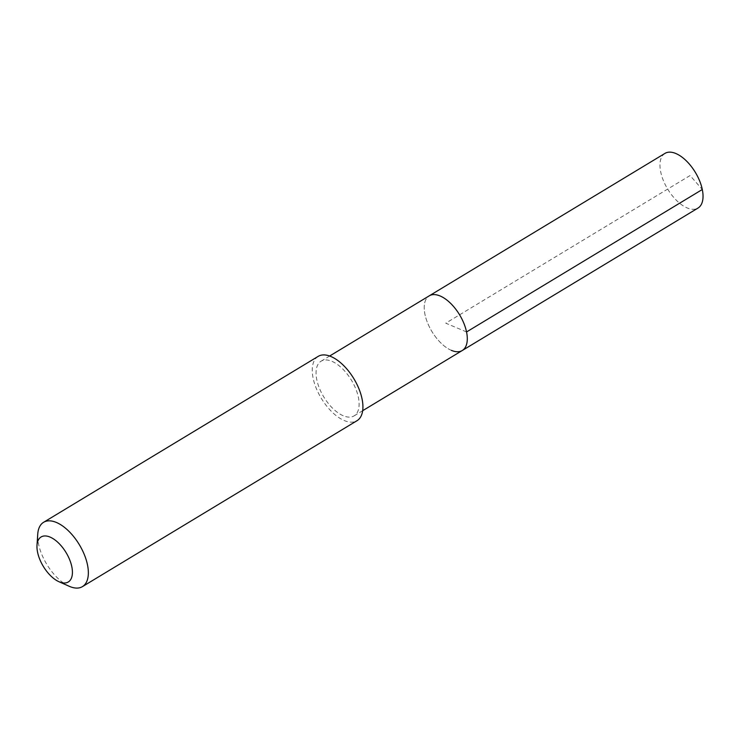 <?xml version="1.0" encoding="UTF-8"?>
<svg xmlns="http://www.w3.org/2000/svg" width="740" height="740" viewBox="0 0 740 740"><rect width="100%" height="100%" fill="white"/><g stroke="black" fill="none" stroke-linecap="round" stroke-linejoin="round"><path stroke-width="0.56" stroke-dasharray="3.7 2.78" d="M664.982 153.383A31.931 16.16 -121.1 0 0 663.355 180.495A31.931 16.16 -121.1 0 0 687.136 207.922A31.931 16.16 -121.1 0 0 698.014 208.051M451.391 350.371A31.931 16.16 58.9 0 1 427.609 322.954A31.931 16.16 58.9 0 1 429.237 295.843A31.931 16.16 -121.1 0 0 427.609 322.954A31.931 16.16 -121.1 0 0 451.391 350.371A31.931 16.16 -121.1 0 0 462.269 350.51M343.221 415.732A31.931 16.16 58.9 0 1 319.44 388.315A31.931 16.16 58.9 0 1 321.077 361.203A31.931 16.16 58.9 0 1 331.955 361.342A31.931 16.16 58.9 0 1 355.736 388.759A31.931 16.16 58.9 0 1 354.108 415.871A31.931 16.16 58.9 0 1 343.221 415.732M318.163 356.384A37.574 19.009 -121.1 0 0 316.239 388.278A37.574 19.009 -121.1 0 0 344.22 420.533A37.574 19.009 -121.1 0 0 357.022 420.69M69.209 586.265A37.574 19.009 58.9 0 1 37.74 534.188M466.552 331.955L445.757 323.177L690.078 175.537L702.297 189.505M321.077 361.203L329.642 356.023M354.108 415.871L362.683 410.691"/><path stroke-width="1.11" d="M362.683 410.691L698.014 208.051A31.931 16.16 -121.1 0 0 699.652 180.939A31.931 16.16 -121.1 0 0 675.87 153.522A31.931 16.16 -121.1 0 0 664.982 153.383L429.237 295.843A31.931 16.16 58.9 0 1 440.124 295.982A31.931 16.16 58.9 0 1 463.906 323.399A31.931 16.16 58.9 0 1 462.269 350.51A31.931 16.16 58.9 0 1 451.391 350.371M462.269 350.51A31.931 16.16 -121.1 0 0 463.906 323.399A31.931 16.16 -121.1 0 0 440.124 295.982A31.931 16.16 -121.1 0 0 429.237 295.843L329.642 356.023M82.445 586.616L357.022 420.69A37.574 19.009 -121.1 0 0 358.937 388.796A37.574 19.009 -121.1 0 0 330.965 356.541A37.574 19.009 -121.1 0 0 318.163 356.384L43.586 522.301A37.574 19.009 58.9 0 1 56.388 522.459A37.574 19.009 58.9 0 1 84.369 554.723A37.574 19.009 58.9 0 1 82.445 586.616A37.574 19.009 58.9 0 1 69.643 586.459A37.574 19.009 58.9 0 1 69.209 586.265L59.034 581.751A26.298 13.311 58.9 0 1 37 545.297A26.298 13.311 58.9 0 1 50.061 537.083A26.298 13.311 58.9 0 1 71.817 566.72A26.298 13.311 58.9 0 1 59.339 581.88A26.298 13.311 58.9 0 1 59.034 581.751M37 545.297L37.74 534.188A37.574 19.009 58.9 0 1 43.586 522.301M702.297 189.505L466.552 331.955"/></g></svg>
